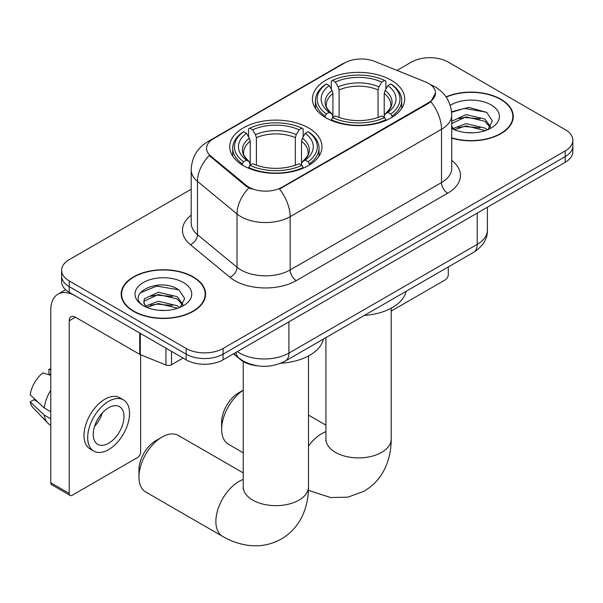 <?xml version="1.0" encoding="UTF-8"?>
<svg xmlns="http://www.w3.org/2000/svg" width="603" height="603" viewBox="0 0 603 603"><rect width="100%" height="100%" fill="white"/><g stroke="black" fill="none" stroke-linecap="round" stroke-linejoin="round"><path stroke-width="0.9" d="M308.48 127.911A46.122 26.63 0 0 0 258.22 122.138A46.122 26.63 0 0 0 229.743 146.74A46.122 26.63 0 0 0 243.25 165.569A46.122 26.63 0 0 0 293.518 171.342A46.122 26.63 0 0 0 321.987 146.74A46.122 26.63 0 0 0 308.48 127.911M391.181 80.169A46.122 26.63 0 0 0 340.921 74.395A46.122 26.63 0 0 0 312.444 98.998A46.122 26.63 0 0 0 325.959 117.826A46.122 26.63 0 0 0 376.219 123.592A46.122 26.63 0 0 0 404.696 98.998A46.122 26.63 0 0 0 391.181 80.169M428.597 83.433A23.494 13.568 0 0 0 425.462 81.918L374.787 61.431A23.494 13.568 0 0 0 344.697 62.953L213.439 138.735A23.494 13.568 0 0 0 206.558 148.323A23.494 13.568 0 0 0 210.801 156.109L246.28 185.362A23.494 13.568 0 0 0 282.144 187.171L428.597 102.616A23.494 13.568 0 0 0 435.479 93.028A23.494 13.568 0 0 0 428.597 83.433M256.976 365.757A26.11 15.075 180 0 1 240.461 359.592L233.474 353.825M451.715 138.132A42.21 24.369 0 0 0 513.259 116.477A42.21 24.369 0 0 0 500.897 99.246A42.21 24.369 0 0 0 446.032 96.849M193.224 276.875A42.21 24.369 0 0 0 147.23 271.599A42.21 24.369 0 0 0 121.173 294.106A42.21 24.369 0 0 0 133.534 311.336A42.21 24.369 0 0 0 179.536 316.62A42.21 24.369 0 0 0 205.585 294.106A42.21 24.369 0 0 0 193.224 276.875M121.61 296.307A42.21 24.369 0 0 0 121.467 296.947M435.479 93.028L430.874 101.666L428.597 103.317L279.498 189.063A30.459 17.585 60 0 1 290.141 216.658A34.808 20.095 180 0 1 240.914 216.658A34.808 20.095 180 0 1 237.017 213.975L197.483 181.382A34.808 20.095 180 0 1 191.189 169.85L191.189 223.14A34.808 20.095 0 0 0 197.483 234.673L237.017 267.265A34.808 20.095 0 0 0 240.914 269.948A34.808 20.095 0 0 0 290.141 269.948L441.517 182.558A34.808 20.095 0 0 0 451.715 168.343L451.715 115.052A34.808 20.095 180 0 1 441.517 129.261A30.459 17.585 -120 0 0 430.874 101.666M191.189 189.236L69.232 259.644A26.11 15.075 0 0 0 61.589 270.302L61.589 281.676A26.11 15.075 0 0 0 69.232 292.334L186.146 359.833L186.146 354.149A26.11 15.075 0 0 0 223.072 354.149L565.207 156.622A26.11 15.075 0 0 0 572.85 145.964A26.11 15.075 0 0 1 565.207 156.622L223.072 354.149A26.11 15.075 0 0 1 186.146 354.149L69.232 286.651L186.146 354.149L186.146 348.466A26.11 15.075 0 0 0 223.072 348.466L565.207 150.938A26.11 15.075 0 0 0 572.85 140.28A26.11 15.075 0 0 0 565.207 129.622L448.285 62.117A26.11 15.075 0 0 0 411.367 62.117L397.008 70.408M61.589 275.993A26.11 15.075 0 0 0 69.232 286.651A26.11 15.075 0 0 1 61.589 275.993M251.557 189.063L246.28 186.387L209.226 155.536A30.459 20.374 129.5 0 0 197.483 181.382L197.483 234.673A8.706 5.819 -50.5 0 1 190.352 244.66A43.514 25.122 180 0 1 191.189 215.173M61.589 270.302A26.11 15.075 0 0 0 69.232 280.96L186.146 348.466M205.299 296.947A42.21 24.369 0 0 0 205.156 296.307M512.972 119.319A42.21 24.369 0 0 0 512.829 118.67M186.146 359.833A26.11 15.075 0 0 0 223.072 359.833L565.207 162.305A26.11 15.075 0 0 0 572.85 151.647L572.85 140.28M451.715 137.853A41.773 24.12 0 0 0 512.829 116.477A41.773 24.12 0 0 0 500.596 99.42A41.773 24.12 0 0 0 446.197 97.091M466.338 132.622L472.895 132.818M453.298 128.462L465.968 123.63L484.963 128.077L487.262 129.916M454.466 129.683L465.968 125.891L485.37 130.617M451.715 125.643A19.665 11.351 0 0 0 454.639 129.833M451.715 121.904L452.062 121.135L465.968 114.608L484.963 119.047L490.608 126.856M451.715 124.165L452.062 123.389L465.968 116.861L484.963 121.309L490.164 127.444M451.715 128.454A28.371 16.379 0 0 0 491.113 128.055A28.371 16.379 0 0 0 491.113 104.892A28.371 16.379 0 0 0 450.207 105.367M487.933 129.637L492.38 120.917L486.757 112.444L468.833 107.364L451.541 111.728M453.494 129.344L451.715 127.248M451.587 112.248L464.416 108.45L486.372 112.188M458.167 118.61L464.416 117.479L480.094 118.821M458.167 127.632L464.416 126.502L480.094 127.844M391.204 311.08L445.21 279.898A4.349 2.51 120 0 0 448.285 274.569L448.285 266.956M133.843 311.163A41.773 24.12 0 0 0 179.37 316.387A41.773 24.12 0 0 0 205.156 294.106A41.773 24.12 0 0 0 192.915 277.056A41.773 24.12 0 0 0 147.396 271.825A41.773 24.12 0 0 0 121.61 294.106A41.773 24.12 0 0 0 133.843 311.163M158.664 310.259L165.222 310.455M145.624 306.098L158.295 301.266L177.29 305.706L179.588 307.553M146.793 307.311L158.295 303.52L177.697 308.246M145.82 306.972L143.793 302.209A19.665 11.351 0 0 0 146.966 307.47M143.793 302.209L144.388 298.764L158.295 292.244L177.29 296.684L182.935 304.492M143.838 302.487L144.388 301.025L158.295 294.498L177.29 298.937L182.49 305.073M180.259 307.274L184.706 298.545L179.083 290.073C159.177 275.767 123.811 294.618 144.23 306.181L144.328 306.249M183.44 282.528A28.371 16.379 0 0 0 143.318 282.528A28.371 16.379 0 0 0 143.318 305.691A28.371 16.379 0 0 0 183.44 305.691A28.371 16.379 0 0 0 183.44 282.528M140.084 292.922L156.742 286.086L178.699 289.817M150.494 296.246L156.742 295.108L172.42 296.457M150.494 305.269L156.742 304.131L172.42 305.48M243.235 390.247A32.637 18.844 120 0 0 221.655 429.291L221.655 422.19A23.932 13.816 -60 0 1 238.577 392.877L243.235 390.186L238.577 392.877M221.655 429.291A32.637 18.844 120 0 0 228.416 444.23L243.235 452.785M325.13 117.336L325.13 116.168L326.366 114.035A41.426 23.916 0 0 1 326.366 83.953L329.215 85.596A37.424 21.602 0 0 0 329.215 112.392L332.027 113.99L332.931 117.351M332.931 115.98L332.931 93.48L332.027 90.442L329.215 85.596M331.281 89.161L331.281 81.111L332.517 80.403A41.426 23.916 0 0 1 384.624 80.403L381.774 82.046A37.424 21.602 0 0 0 335.366 82.046L338.177 86.892L339.09 89.93L339.09 117.442M378.051 117.442L378.051 89.93L378.963 86.892L381.774 82.046M364.325 315.429A47.863 27.632 0 0 0 406.083 291.324M331.281 119.726A43.167 24.919 0 0 0 385.86 119.726L384.624 117.585A41.426 23.916 0 0 1 332.517 117.585L331.281 120.464M385.86 120.464L385.86 119.726M326.366 83.953L325.13 84.661A43.167 24.919 0 0 0 315.407 100.415A43.167 24.919 0 0 0 325.13 116.168M384.624 80.403L385.86 81.111L385.86 89.161M332.517 117.585L335.366 115.942A37.424 21.602 0 0 0 381.774 115.942L384.624 117.585M329.215 112.392L326.366 114.035M335.366 82.046L332.517 80.403M332.027 90.442A33.474 19.326 0 0 0 332.027 113.99L332.185 114.095C327.429 109.497 325.492 106.377 326.374 104.726A32.2 18.587 0 0 1 332.931 93.48M392.01 116.168A43.167 24.919 0 0 0 401.734 100.415A43.167 24.919 0 0 0 392.01 84.661L390.774 83.953A41.426 23.916 0 0 1 390.774 114.035L392.01 116.168L392.01 117.336M390.774 114.035L387.925 112.392A37.424 21.602 0 0 0 387.925 85.596L390.774 83.953M387.925 85.596L385.113 90.442L384.209 93.48L384.209 115.98L385.113 113.99L387.925 112.392M384.209 93.48A32.2 18.587 0 0 1 390.767 104.726C391.641 106.384 389.704 109.505 384.955 114.095L385.113 113.99A33.474 19.326 0 0 0 385.113 90.442M384.209 117.351L384.209 115.98M138.954 477.041L138.954 469.933A23.932 13.816 -60 0 1 155.876 440.627L162.026 437.069A32.637 18.844 120 0 0 138.954 477.041A32.637 18.844 120 0 0 145.715 491.98L222.628 536.391A32.637 18.844 -60 0 1 217.63 510.236A32.637 18.844 -60 0 1 238.946 481.48A32.637 18.844 -60 0 1 243.235 479.468M242.421 165.079L242.421 163.918L243.665 161.785A41.426 23.916 0 0 1 243.665 131.703L246.506 133.346A37.424 21.602 0 0 0 246.506 160.142L249.325 161.74L250.23 165.094M250.23 163.722L250.23 141.23L249.325 138.193L246.506 133.346M248.579 136.911L248.579 128.854L249.815 128.153A41.426 23.916 0 0 1 301.922 128.153L299.073 129.796A37.424 21.602 0 0 0 252.665 129.796L255.476 134.642L256.388 137.68L256.388 165.184M295.349 165.184L295.349 137.68L296.261 134.642L299.073 129.796M280.825 363.232A47.863 27.632 0 0 0 323.381 339.067M248.579 167.468A43.167 24.919 0 0 0 303.158 167.468L301.922 165.335A41.426 23.916 0 0 1 249.815 165.335L248.579 168.207M303.158 168.207L303.158 167.468M243.665 131.703L242.421 132.411A43.167 24.919 0 0 0 232.705 148.165A43.167 24.919 0 0 0 242.421 163.918M301.922 128.153L303.158 128.854L303.158 136.911M249.815 165.335L252.665 163.692A37.424 21.602 0 0 0 299.073 163.692L301.922 165.335M246.506 160.142L243.665 161.785M252.665 129.796L249.815 128.153M249.325 138.193A33.474 19.326 0 0 0 249.325 161.74L249.484 161.845C244.728 157.24 242.79 154.119 243.672 152.476A32.2 18.587 0 0 1 250.23 141.23M309.309 163.918A43.167 24.919 0 0 0 319.032 148.165A43.167 24.919 0 0 0 309.309 132.411L308.073 131.703A41.426 23.916 0 0 1 308.073 161.785L309.309 163.918L309.309 165.079M308.073 161.785L305.224 160.142A37.424 21.602 0 0 0 305.224 133.346L308.073 131.703M305.224 133.346L302.412 138.193L301.5 141.23L301.5 163.722L302.412 161.74L305.224 160.142M301.5 141.23A32.2 18.587 0 0 1 308.065 152.476C308.94 154.134 307.002 157.255 302.254 161.845L302.412 161.74A33.474 19.326 0 0 0 302.412 138.193M301.5 165.094L301.5 163.722M243.235 472.918L178.345 435.456A32.637 18.844 120 0 0 162.026 437.069L155.876 440.627M171.531 351.398L171.531 364.717L183.071 358.054M139.73 333.029L75.39 295.885A34.808 20.095 -120 0 0 57.986 294.158A34.808 20.095 -120 0 0 50.773 310.093L50.773 482.762L69.232 493.42L69.232 320.751A8.706 5.028 60 0 1 71.033 316.771A8.706 5.028 60 0 1 75.39 317.201L139.73 354.353L139.73 333.029A4.349 2.51 0 0 0 140.311 333.316M69.232 493.42A4.349 2.51 120 0 0 70.136 495.41L51.677 484.752A4.349 2.51 -60 0 1 50.773 482.762M70.136 495.41A4.349 2.51 120 0 0 72.307 495.191L137.537 457.534A4.349 2.51 120 0 0 140.612 452.205L140.612 354.752M171.531 364.717A4.349 2.51 180 0 1 165.961 365.003L140.311 354.632A4.349 2.51 180 0 1 139.73 354.353M108.615 443.25A21.753 12.557 120 0 0 122.831 424.082A21.753 12.557 120 0 0 119.492 406.648A21.753 12.557 120 0 0 108.615 407.726A21.753 12.557 120 0 0 94.4 426.894A21.753 12.557 120 0 0 97.739 444.328A21.753 12.557 120 0 0 108.615 443.25M94.558 426.389A21.753 12.557 120 0 0 102.367 412.867M50.773 369.903L48.926 369.345L48.926 373.717L50.773 374.78M123.411 399.864L119.718 397.731A29.585 17.08 120 0 0 104.922 399.201A29.585 17.08 120 0 0 85.596 425.273A29.585 17.08 120 0 0 90.133 448.979L93.819 451.112A29.585 17.08 120 0 0 108.615 449.65A29.585 17.08 120 0 0 127.942 423.577A29.585 17.08 120 0 0 123.411 399.864A29.585 17.08 120 0 0 108.615 401.327A29.585 17.08 120 0 0 89.289 427.406A29.585 17.08 120 0 0 93.819 451.112M50.773 390.247A28.718 16.582 120 0 0 44.238 407.945L30.15 394.761A22.628 13.062 120 0 1 42.775 372.895L50.773 375.322M50.773 411.721L44.238 407.945M37.77 401.9L33.934 399.683L30.15 401.869L44.238 415.052L50.773 418.821M44.238 415.052A28.718 16.582 120 0 0 47.78 423.072A28.718 16.582 120 0 0 49.951 424.783L50.773 425.251M50.773 368.832A22.628 13.062 120 0 0 48.926 369.345M30.15 401.869A22.628 13.062 120 0 0 32.826 407.5L47.78 423.072M210.801 156.109L210.801 157.134M246.28 185.362L246.28 186.387M282.144 187.171L282.144 187.872M428.597 102.616L428.597 103.317M296.299 280.606A8.706 5.028 60 0 1 290.141 269.948L290.141 216.658L441.517 129.261L441.517 182.558A8.706 5.028 60 0 0 447.675 193.216L296.299 280.606A43.514 25.122 180 0 1 234.763 280.606A43.514 25.122 180 0 1 229.886 277.252L190.352 244.66M451.715 115.052C451.127 102.533 445.625 93.148 435.208 86.9L430.813 84.759A30.459 14.261 112 0 0 430.406 84.608M210.846 140.514A30.459 17.585 -120 0 0 207.688 141.697C197.279 147.954 191.777 157.338 191.189 169.85M207.688 141.697L342.142 64.076A30.459 17.585 60 0 1 344.449 63.096M248.881 188.008A30.459 20.374 129.5 0 0 237.017 213.975L237.017 267.265A8.706 5.819 -50.5 0 1 229.886 277.252M451.715 160.375A43.514 25.122 180 0 1 447.675 193.216M223.072 348.466L223.072 359.833M565.207 150.938L565.207 162.305M69.232 280.96L69.232 292.334M237.348 351.594A34.808 20.095 0 0 0 239.685 353.087A34.808 20.095 0 0 0 288.912 353.087L477.207 244.373A34.808 20.095 0 0 0 487.405 230.158C487.661 238.796 483.056 246.19 473.604 252.34L285.309 361.054A17.404 10.047 60 0 0 288.912 353.087L288.912 321.821M477.207 213.108L477.207 244.373A17.404 10.047 60 0 1 473.604 252.34M235.939 352.408A17.404 11.638 129.5 0 0 238.969 358.069L233.685 353.705M391.204 308.216L391.204 439.059A32.637 18.844 180 0 1 381.646 452.386A32.637 18.844 180 0 1 335.494 452.386A32.637 18.844 180 0 1 325.937 439.059L325.786 440.929M308.502 446.069A32.637 18.844 -60 0 1 321.648 433.73A32.637 18.844 -60 0 1 325.937 431.718M378.051 89.93A32.2 18.587 0 0 0 339.09 89.93M378.963 86.892A33.474 19.326 0 0 0 338.177 86.892M308.502 355.958L308.502 486.809A32.637 18.844 180 0 1 298.945 500.136A32.637 18.844 180 0 1 252.793 500.136A32.637 18.844 180 0 1 243.235 486.809L243.084 488.679M295.349 137.68A32.2 18.587 0 0 0 256.388 137.68M296.261 134.642A33.474 19.326 0 0 0 255.476 134.642M69.232 320.751L75.39 317.201M140.311 333.369L140.311 354.632M165.961 365.003L165.961 348.18M342.142 64.076L347.72 61.476M430.813 84.759L430.354 84.571M285.309 361.054C271.305 368.086 257.293 368.086 243.288 361.054L238.969 358.069M487.405 230.158L487.405 207.221M512.829 119.967L512.829 116.477M205.156 297.596L205.156 294.106M121.61 297.596L121.61 294.106M391.204 439.059C391.249 448.361 389.598 457.157 386.244 465.463C381.684 476.521 374.297 485.114 364.069 491.226L347.916 497.158L330.678 497.55L308.427 490.337M315.407 108.382L315.407 100.415M401.734 108.382L401.734 100.415M325.937 425.168L308.502 415.105M325.937 337.597L325.937 439.059M308.502 486.809C308.548 496.111 306.897 504.907 303.543 513.213C298.982 524.271 291.596 532.856 281.367 538.976C270.966 544.773 259.833 546.876 247.976 545.293C239.105 544.049 230.655 541.079 222.628 536.391M232.705 156.124L232.705 148.165M319.032 156.124L319.032 148.165M243.235 361.514L243.235 486.809M57.986 294.158L65.637 289.741"/></g></svg>
